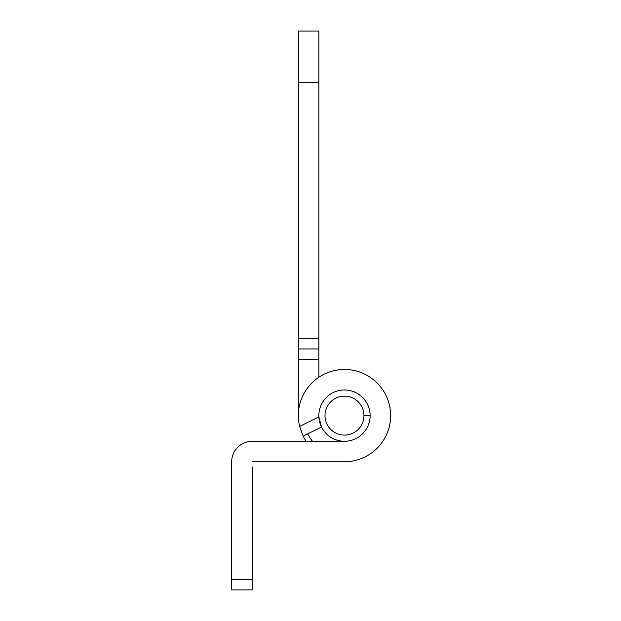 <?xml version="1.0" encoding="UTF-8"?>
<svg xmlns="http://www.w3.org/2000/svg" width="621" height="621" viewBox="0 0 621 621"><rect width="100%" height="100%" fill="white"/><g stroke="black" fill="none" stroke-linecap="round" stroke-linejoin="round"><path stroke-width="0.93" d="M231.68 579.696L252.188 579.696L252.188 589.95L231.68 589.95L231.68 461.76A20.509 20.509 0 0 1 252.188 441.252L306.114 441.252A46.148 46.148 0 0 1 303.149 436.121L299.625 426.425A46.148 46.148 0 0 1 337.242 370.038A46.148 46.148 0 0 1 390.493 411.979A46.148 46.148 0 0 1 344.484 461.76L252.188 461.76L344.484 461.76M299.625 426.425L318.876 416.87L321.523 427.007L303.149 436.121M318.876 416.87A25.64 25.64 0 0 1 343.646 389.988A25.64 25.64 0 0 1 370.124 415.193A25.64 25.64 0 0 1 344.484 441.252L252.188 441.252M318.845 415.612A25.64 25.64 0 0 1 344.484 389.98A25.64 25.64 0 0 1 370.124 415.612L363.968 415.612A19.484 19.484 0 0 1 344.484 435.096A19.484 19.484 0 0 1 325 415.612A19.484 19.484 0 0 1 344.484 396.128A19.484 19.484 0 0 1 363.968 415.612M252.188 579.696L252.188 466.891M231.68 461.76L231.68 466.891M344.484 441.252A25.64 25.64 0 0 1 318.953 417.98M307.737 433.846A41.017 41.017 0 0 0 312.464 441.252M318.845 377.242L318.845 359.21L298.336 359.21L298.336 415.612M318.845 338.701L318.845 348.955L298.336 348.955L298.336 338.701L318.845 338.701L318.845 82.329L298.336 82.329L298.336 338.701M298.336 82.329L298.336 31.05L318.845 31.05L318.845 82.329M298.336 359.21L298.336 348.955M318.845 348.955L318.845 359.21M337.63 369.976L347.939 369.596"/></g></svg>
